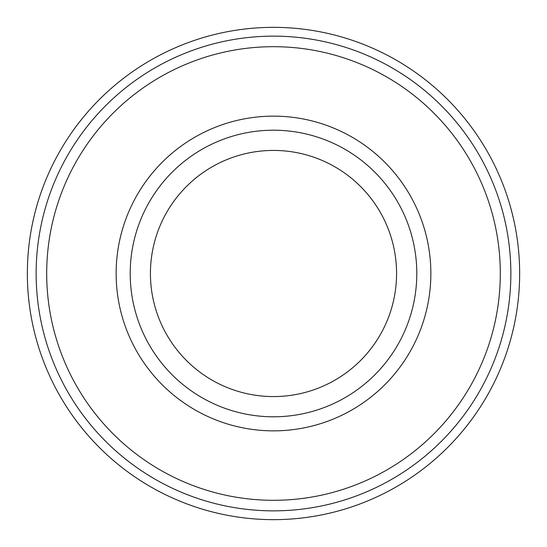 <?xml version="1.0" encoding="UTF-8"?>
<svg xmlns="http://www.w3.org/2000/svg" width="547" height="547" viewBox="0 0 547 547"><rect width="100%" height="100%" fill="white"/><g stroke="black" fill="none" stroke-linecap="round" stroke-linejoin="round"><path stroke-width="0.82" d="M273.5 36.143A237.357 237.357 0 0 1 510.857 273.5A237.357 237.357 0 0 1 273.5 510.857A237.357 237.357 0 0 1 36.143 273.5A237.357 237.357 0 0 1 273.5 36.143M273.5 46.693A226.807 226.807 0 0 1 500.307 273.5A226.807 226.807 0 0 1 273.5 500.307A226.807 226.807 0 0 1 46.693 273.5A226.807 226.807 0 0 1 273.5 46.693M273.5 416.793A143.293 143.293 0 0 1 130.207 273.5A143.293 143.293 0 0 1 273.5 130.207A143.293 143.293 0 0 1 416.793 273.5A143.293 143.293 0 0 1 273.5 416.793M273.5 430.858A157.358 157.358 0 0 1 116.142 273.5A157.358 157.358 0 0 1 273.5 116.142A157.358 157.358 0 0 1 430.858 273.5A157.358 157.358 0 0 1 273.5 430.858M150.425 273.5A123.075 123.075 0 0 0 273.5 396.575A123.075 123.075 0 0 0 396.575 273.5A123.075 123.075 0 0 0 273.5 150.425A123.075 123.075 0 0 0 150.425 273.5M273.5 27.35A246.15 246.15 0 0 1 519.65 273.5A246.15 246.15 0 0 1 273.5 519.65A246.15 246.15 0 0 1 27.35 273.5A246.15 246.15 0 0 1 273.5 27.35"/></g></svg>
